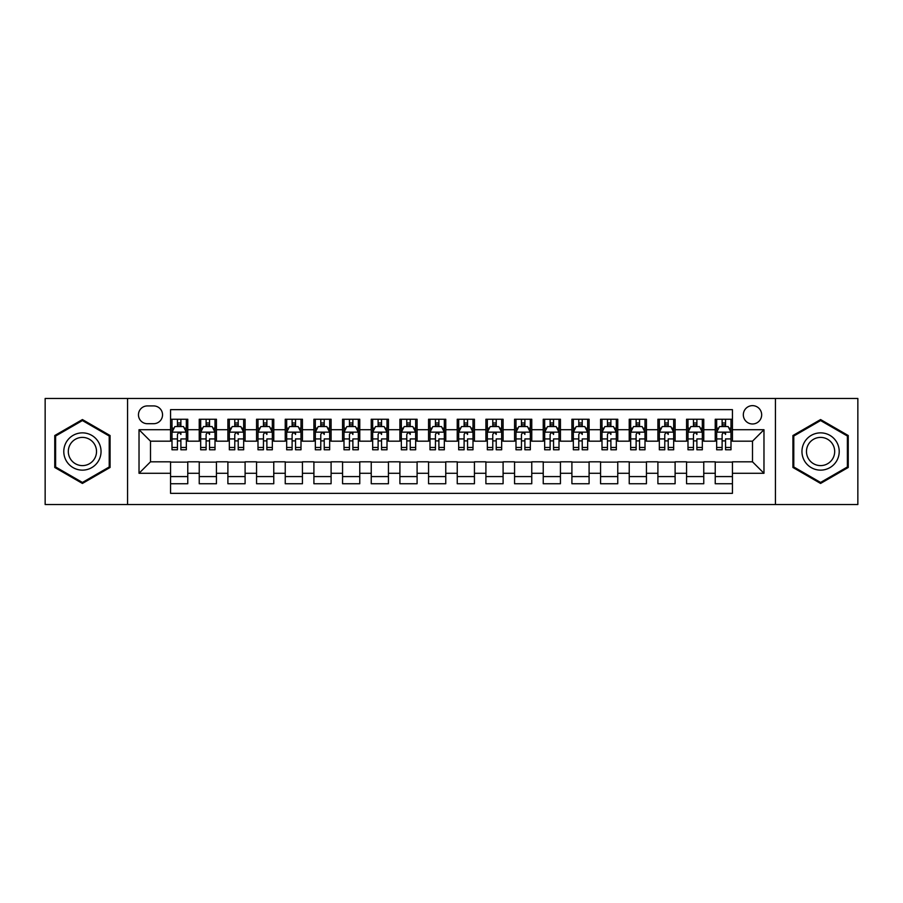<?xml version="1.0" encoding="UTF-8"?>
<svg xmlns="http://www.w3.org/2000/svg" width="903" height="903" viewBox="0 0 903 903"><rect width="100%" height="100%" fill="white"/><g stroke="black" fill="none" stroke-linecap="round" stroke-linejoin="round"><path stroke-width="1.35" d="M752.504 405.639A9.177 9.177 0 0 0 743.327 414.804A9.177 9.177 0 0 0 752.504 423.981A9.177 9.177 0 0 0 761.669 414.804A9.177 9.177 0 0 0 752.504 405.639M775.429 504.529L857.85 504.529L857.85 398.471L775.429 398.471L775.429 504.529L127.571 504.529L127.571 398.471L45.15 398.471L45.15 504.529L127.571 504.529M732.435 419.252L715.232 419.252L715.232 429.715L703.764 429.715L703.764 441.183L715.232 441.183L715.232 429.715M703.764 429.715L703.764 419.252L686.562 419.252L686.562 429.715L675.105 429.715L675.105 441.183L686.562 441.183L686.562 429.715M675.105 429.715L675.105 419.252L657.903 419.252L657.903 429.715L646.435 429.715L646.435 441.183L657.903 441.183L657.903 429.715M646.435 429.715L646.435 419.252L629.233 419.252L629.233 429.715L617.765 429.715L617.765 441.183L629.233 441.183L629.233 429.715M617.765 429.715L617.765 419.252L600.563 419.252L600.563 429.715L589.095 429.715L589.095 441.183L600.563 441.183L600.563 429.715M589.095 429.715L589.095 419.252L571.904 419.252L571.904 429.715L560.436 429.715L560.436 441.183L571.904 441.183L571.904 429.715M560.436 429.715L560.436 419.252L543.234 419.252L543.234 429.715L531.765 429.715L531.765 441.183L543.234 441.183L543.234 429.715M531.765 429.715L531.765 419.252L514.563 419.252L514.563 429.715L503.095 429.715L503.095 441.183L514.563 441.183L514.563 429.715M503.095 429.715L503.095 419.252L485.904 419.252L485.904 429.715L474.436 429.715L474.436 441.183L485.904 441.183L485.904 429.715M474.436 429.715L474.436 419.252L457.234 419.252L457.234 429.715L445.766 429.715L445.766 441.183L457.234 441.183L457.234 429.715M445.766 429.715L445.766 419.252L428.564 419.252L428.564 429.715L417.096 429.715L417.096 441.183L428.564 441.183L428.564 429.715M417.096 429.715L417.096 419.252L399.905 419.252L399.905 429.715L388.437 429.715L388.437 441.183L399.905 441.183L399.905 429.715M388.437 429.715L388.437 419.252L371.235 419.252L371.235 429.715L359.766 429.715L359.766 441.183L371.235 441.183L371.235 429.715M359.766 429.715L359.766 419.252L342.564 419.252L342.564 429.715L331.096 429.715L331.096 441.183L342.564 441.183L342.564 429.715M331.096 429.715L331.096 419.252L313.905 419.252L313.905 429.715L302.437 429.715L302.437 441.183L313.905 441.183L313.905 429.715M302.437 429.715L302.437 419.252L285.235 419.252L285.235 429.715L273.767 429.715L273.767 441.183L285.235 441.183L285.235 429.715M273.767 429.715L273.767 419.252L256.565 419.252L256.565 429.715L245.097 429.715L245.097 441.183L256.565 441.183L256.565 429.715M245.097 429.715L245.097 419.252L227.895 419.252L227.895 429.715L216.438 429.715L216.438 441.183L227.895 441.183L227.895 429.715M216.438 429.715L216.438 419.252L199.236 419.252L199.236 441.183L187.768 441.183L187.768 419.252L170.565 419.252M170.565 483.748L187.768 483.748L187.768 461.817L199.236 461.817L199.236 483.748L216.438 483.748L216.438 461.817L227.895 461.817L227.895 473.285L216.438 473.285M227.895 473.285L227.895 483.748L245.097 483.748L245.097 461.817L256.565 461.817L256.565 473.285L245.097 473.285M256.565 473.285L256.565 483.748L273.767 483.748L273.767 461.817L285.235 461.817L285.235 473.285L273.767 473.285M285.235 473.285L285.235 483.748L302.437 483.748L302.437 461.817L313.905 461.817L313.905 473.285L302.437 473.285M313.905 473.285L313.905 483.748L331.096 483.748L331.096 461.817L342.564 461.817L342.564 473.285L331.096 473.285M342.564 473.285L342.564 483.748L359.766 483.748L359.766 461.817L371.235 461.817L371.235 473.285L359.766 473.285M371.235 473.285L371.235 483.748L388.437 483.748L388.437 461.817L399.905 461.817L399.905 473.285L388.437 473.285M399.905 473.285L399.905 483.748L417.096 483.748L417.096 461.817L428.564 461.817L428.564 473.285L417.096 473.285M428.564 473.285L428.564 483.748L445.766 483.748L445.766 461.817L457.234 461.817L457.234 473.285L445.766 473.285M457.234 473.285L457.234 483.748L474.436 483.748L474.436 461.817L485.904 461.817L485.904 473.285L474.436 473.285M485.904 473.285L485.904 483.748L503.095 483.748L503.095 461.817L514.563 461.817L514.563 473.285L503.095 473.285M514.563 473.285L514.563 483.748L531.765 483.748L531.765 461.817L543.234 461.817L543.234 473.285L531.765 473.285M543.234 473.285L543.234 483.748L560.436 483.748L560.436 461.817L571.904 461.817L571.904 473.285L560.436 473.285M571.904 473.285L571.904 483.748L589.095 483.748L589.095 461.817L600.563 461.817L600.563 473.285L589.095 473.285M600.563 473.285L600.563 483.748L617.765 483.748L617.765 461.817L629.233 461.817L629.233 473.285L617.765 473.285M629.233 473.285L629.233 483.748L646.435 483.748L646.435 461.817L657.903 461.817L657.903 473.285L646.435 473.285M657.903 473.285L657.903 483.748L675.105 483.748L675.105 461.817L686.562 461.817L686.562 473.285L675.105 473.285M686.562 473.285L686.562 483.748L703.764 483.748L703.764 461.817L715.232 461.817L715.232 473.285L703.764 473.285M147.347 423.699L153.657 423.699A8.883 8.883 0 0 0 162.54 414.804A8.883 8.883 0 0 0 153.657 405.921L147.347 405.921A8.883 8.883 0 0 0 138.464 414.804A8.883 8.883 0 0 0 147.347 423.699M775.429 398.471L127.571 398.471M732.435 429.715L732.435 409.646L170.565 409.646L170.565 441.183L150.496 441.183L150.496 461.817L170.565 461.817L170.565 493.354L732.435 493.354L732.435 461.817L752.504 461.817L752.504 441.183L732.435 441.183L732.435 429.715L763.972 429.715L763.972 473.285L732.435 473.285M170.565 473.285L139.028 473.285L139.028 429.715L170.565 429.715M715.232 473.285L715.232 483.748L732.435 483.748M170.565 426.419L171.999 426.419M177.451 426.419L180.882 426.419M186.334 426.419L187.768 426.419M170.565 440.89L171.999 440.89M177.451 440.89L180.882 440.89M186.334 440.89L187.768 440.89M170.565 462.11L187.768 462.11M170.565 476.581L187.768 476.581M199.236 440.89L200.669 440.89M206.11 440.89L209.552 440.89M215.004 440.89L216.438 440.89M199.236 426.419L200.669 426.419M206.11 426.419L209.552 426.419M215.004 426.419L216.438 426.419M199.236 462.11L216.438 462.11M199.236 476.581L216.438 476.581M227.895 462.11L245.097 462.11M227.895 476.581L245.097 476.581M227.895 426.419L229.328 426.419M234.78 426.419L238.223 426.419M243.663 426.419L245.097 426.419M227.895 440.89L229.328 440.89M234.78 440.89L238.223 440.89M243.663 440.89L245.097 440.89M256.565 462.11L273.767 462.11M256.565 476.581L273.767 476.581M256.565 426.419L257.998 426.419M263.45 426.419L266.882 426.419M272.334 426.419L273.767 426.419M256.565 440.89L257.998 440.89M263.45 440.89L266.882 440.89M272.334 440.89L273.767 440.89M285.235 462.11L302.437 462.11M285.235 476.581L302.437 476.581M285.235 426.419L286.669 426.419M292.109 426.419L295.552 426.419M301.004 426.419L302.437 426.419M285.235 440.89L286.669 440.89M292.109 440.89L295.552 440.89M301.004 440.89L302.437 440.89M313.905 462.11L331.096 462.11M313.905 476.581L331.096 476.581M313.905 426.419L315.339 426.419M320.779 426.419L324.222 426.419M329.663 426.419L331.096 426.419M313.905 440.89L315.339 440.89M320.779 440.89L324.222 440.89M329.663 440.89L331.096 440.89M342.564 462.11L359.766 462.11M342.564 476.581L359.766 476.581M342.564 426.419L343.998 426.419M349.45 426.419L352.881 426.419M358.333 426.419L359.766 426.419M342.564 440.89L343.998 440.89M349.45 440.89L352.881 440.89M358.333 440.89L359.766 440.89M371.235 462.11L388.437 462.11M371.235 476.581L388.437 476.581M371.235 426.419L372.668 426.419M378.109 426.419L381.551 426.419M387.003 426.419L388.437 426.419M371.235 440.89L372.668 440.89M378.109 440.89L381.551 440.89M387.003 440.89L388.437 440.89M399.905 462.11L417.096 462.11M399.905 476.581L417.096 476.581M399.905 426.419L401.338 426.419M406.779 426.419L410.222 426.419M415.662 426.419L417.096 426.419M399.905 440.89L401.338 440.89M406.779 440.89L410.222 440.89M415.662 440.89L417.096 440.89M428.564 462.11L445.766 462.11M428.564 476.581L445.766 476.581M428.564 426.419L429.997 426.419M435.449 426.419L438.892 426.419M444.332 426.419L445.766 426.419M428.564 440.89L429.997 440.89M435.449 440.89L438.892 440.89M444.332 440.89L445.766 440.89M457.234 462.11L474.436 462.11M457.234 476.581L474.436 476.581M457.234 426.419L458.668 426.419M464.108 426.419L467.551 426.419M473.003 426.419L474.436 426.419M457.234 440.89L458.668 440.89M464.108 440.89L467.551 440.89M473.003 440.89L474.436 440.89M485.904 462.11L503.095 462.11M485.904 476.581L503.095 476.581M485.904 426.419L487.338 426.419M492.778 426.419L496.221 426.419M501.662 426.419L503.095 426.419M485.904 440.89L487.338 440.89M492.778 440.89L496.221 440.89M501.662 440.89L503.095 440.89M514.563 462.11L531.765 462.11M514.563 476.581L531.765 476.581M514.563 426.419L515.997 426.419M521.449 426.419L524.891 426.419M530.332 426.419L531.765 426.419M514.563 440.89L515.997 440.89M521.449 440.89L524.891 440.89M530.332 440.89L531.765 440.89M543.234 462.11L560.436 462.11M543.234 476.581L560.436 476.581M543.234 426.419L544.667 426.419M550.119 426.419L553.55 426.419M559.002 426.419L560.436 426.419M543.234 440.89L544.667 440.89M550.119 440.89L553.55 440.89M559.002 440.89L560.436 440.89M571.904 462.11L589.095 462.11M571.904 476.581L589.095 476.581M571.904 426.419L573.337 426.419M578.778 426.419L582.221 426.419M587.661 426.419L589.095 426.419M571.904 440.89L573.337 440.89M578.778 440.89L582.221 440.89M587.661 440.89L589.095 440.89M600.563 462.11L617.765 462.11M600.563 476.581L617.765 476.581M600.563 426.419L601.996 426.419M607.448 426.419L610.891 426.419M616.331 426.419L617.765 426.419M600.563 440.89L601.996 440.89M607.448 440.89L610.891 440.89M616.331 440.89L617.765 440.89M629.233 462.11L646.435 462.11M629.233 476.581L646.435 476.581M629.233 426.419L630.666 426.419M636.118 426.419L639.55 426.419M645.002 426.419L646.435 426.419M629.233 440.89L630.666 440.89M636.118 440.89L639.55 440.89M645.002 440.89L646.435 440.89M657.903 462.11L675.105 462.11M657.903 476.581L675.105 476.581M657.903 426.419L659.337 426.419M664.777 426.419L668.22 426.419M673.672 426.419L675.105 426.419M657.903 440.89L659.337 440.89M664.777 440.89L668.22 440.89M673.672 440.89L675.105 440.89M686.562 462.11L703.764 462.11M686.562 476.581L703.764 476.581M686.562 426.419L687.996 426.419M693.448 426.419L696.89 426.419M702.331 426.419L703.764 426.419M686.562 440.89L687.996 440.89M693.448 440.89L696.89 440.89M702.331 440.89L703.764 440.89M715.232 462.11L732.435 462.11M715.232 476.581L732.435 476.581M715.232 426.419L716.666 426.419M722.118 426.419L725.549 426.419M731.001 426.419L732.435 426.419M715.232 440.89L716.666 440.89M722.118 440.89L725.549 440.89M731.001 440.89L732.435 440.89M150.496 441.183L139.028 429.715M150.496 461.817L139.028 473.285M763.972 429.715L752.504 441.183M763.972 473.285L752.504 461.817M82.421 483.444L110.076 467.472L110.076 435.528L82.421 419.556L54.756 435.528L54.756 467.472L82.421 483.444M848.244 435.528L820.579 419.556L792.924 435.528L792.924 467.472L820.579 483.444L848.244 467.472L848.244 435.528M180.882 419.252L180.882 426.555L180.882 422.976L177.451 422.976M186.334 447.448L180.882 447.448L180.882 449.784L186.334 449.784L186.334 432.289L183.467 426.555L174.866 426.555L171.999 432.289L171.999 438.937L171.999 419.252M171.999 444.118L171.999 446.048M171.999 428.191L171.999 422.976M171.999 447.448L171.999 449.784L177.451 449.784L177.451 447.448L171.999 447.448L171.999 438.937L177.451 438.937L177.451 444.118M186.334 428.191L186.334 422.976M180.882 447.448L180.882 438.937L186.334 438.937L186.334 419.252M177.451 426.555L177.451 419.252M180.882 444.118L180.882 446.048M177.451 447.448L177.451 434.445C178.591 432.232 179.742 432.232 180.882 434.445L180.882 432.153M82.421 432.864A18.636 18.636 0 0 0 63.786 451.5A18.636 18.636 0 0 0 82.421 470.136A18.636 18.636 0 0 0 101.046 451.5A18.636 18.636 0 0 0 82.421 432.864M82.421 437.391A14.109 14.109 0 0 0 68.312 451.5A14.109 14.109 0 0 0 82.421 465.609A14.109 14.109 0 0 0 96.519 451.5A14.109 14.109 0 0 0 82.421 437.391M109.218 466.975L82.421 482.45L55.614 466.975L55.614 436.025L82.421 420.55L109.218 436.025L109.218 466.975M804.449 442.188A18.636 18.636 0 0 0 811.266 467.641A18.636 18.636 0 0 0 836.72 460.812A18.636 18.636 0 0 0 829.902 435.359A18.636 18.636 0 0 0 804.449 442.188M808.366 444.445A14.109 14.109 0 0 0 813.524 463.713A14.109 14.109 0 0 0 832.803 458.555A14.109 14.109 0 0 0 827.633 439.287A14.109 14.109 0 0 0 808.366 444.445M847.386 436.025L847.386 466.975L820.579 482.45L793.782 466.975L793.782 436.025L820.579 420.55L847.386 436.025M209.552 419.252L209.552 426.555L209.552 422.976L206.11 422.976M215.004 447.448L209.552 447.448L209.552 449.784L215.004 449.784L215.004 432.289L212.137 426.555L203.536 426.555L200.669 432.289L200.669 438.937L200.669 419.252M200.669 444.118L200.669 446.048M200.669 428.191L200.669 422.976M200.669 447.448L200.669 449.784L206.11 449.784L206.11 447.448L200.669 447.448L200.669 438.937L206.11 438.937L206.11 444.118M215.004 428.191L215.004 422.976M209.552 447.448L209.552 438.937L215.004 438.937L215.004 419.252M206.11 426.555L206.11 419.252M209.552 444.118L209.552 446.048M206.11 447.448L206.11 434.445C207.261 432.232 208.412 432.232 209.552 434.445L209.552 432.153M238.223 419.252L238.223 426.555L238.223 422.976L234.78 422.976M243.663 447.448L238.223 447.448L238.223 449.784L243.663 449.784L243.663 432.289L240.796 426.555L232.195 426.555L229.328 432.289L229.328 438.937L229.328 419.252M229.328 444.118L229.328 446.048M229.328 428.191L229.328 422.976M229.328 447.448L229.328 449.784L234.78 449.784L234.78 447.448L229.328 447.448L229.328 438.937L234.78 438.937L234.78 444.118M243.663 428.191L243.663 422.976M238.223 447.448L238.223 438.937L243.663 438.937L243.663 419.252M234.78 426.555L234.78 419.252M238.223 444.118L238.223 446.048M234.78 447.448L234.78 434.445C235.931 432.232 237.071 432.232 238.223 434.445L238.223 432.153M266.882 419.252L266.882 426.555L266.882 422.976L263.45 422.976M272.334 447.448L266.882 447.448L266.882 449.784L272.334 449.784L272.334 432.289L269.466 426.555L260.865 426.555L257.998 432.289L257.998 438.937L257.998 419.252M257.998 444.118L257.998 446.048M257.998 428.191L257.998 422.976M257.998 447.448L257.998 449.784L263.45 449.784L263.45 447.448L257.998 447.448L257.998 438.937L263.45 438.937L263.45 444.118M272.334 428.191L272.334 422.976M266.882 447.448L266.882 438.937L272.334 438.937L272.334 419.252M263.45 426.555L263.45 419.252M266.882 444.118L266.882 446.048M263.45 447.448L263.45 434.445C264.59 432.232 265.742 432.232 266.882 434.445L266.882 432.153M295.552 419.252L295.552 426.555L295.552 422.976L292.109 422.976M301.004 447.448L295.552 447.448L295.552 449.784L301.004 449.784L301.004 432.289L298.137 426.555L289.536 426.555L286.669 432.289L286.669 438.937L286.669 419.252M286.669 444.118L286.669 446.048M286.669 428.191L286.669 422.976M286.669 447.448L286.669 449.784L292.109 449.784L292.109 447.448L286.669 447.448L286.669 438.937L292.109 438.937L292.109 444.118M301.004 428.191L301.004 422.976M295.552 447.448L295.552 438.937L301.004 438.937L301.004 419.252M292.109 426.555L292.109 419.252M295.552 444.118L295.552 446.048M292.109 447.448L292.109 434.445C293.261 432.232 294.412 432.232 295.552 434.445L295.552 432.153M324.222 419.252L324.222 426.555L324.222 422.976L320.779 422.976M329.663 447.448L324.222 447.448L324.222 449.784L329.663 449.784L329.663 432.289L326.796 426.555L318.195 426.555L315.339 432.289L315.339 438.937L315.339 419.252M315.339 444.118L315.339 446.048M315.339 428.191L315.339 422.976M315.339 447.448L315.339 449.784L320.779 449.784L320.779 447.448L315.339 447.448L315.339 438.937L320.779 438.937L320.779 444.118M329.663 428.191L329.663 422.976M324.222 447.448L324.222 438.937L329.663 438.937L329.663 419.252M320.779 426.555L320.779 419.252M324.222 444.118L324.222 446.048M320.779 447.448L320.779 434.445C321.931 432.232 323.071 432.232 324.222 434.445L324.222 432.153M352.881 419.252L352.881 426.555L352.881 422.976L349.45 422.976M358.333 447.448L352.881 447.448L352.881 449.784L358.333 449.784L358.333 432.289L355.466 426.555L346.865 426.555L343.998 432.289L343.998 438.937L343.998 419.252M343.998 444.118L343.998 446.048M343.998 428.191L343.998 422.976M343.998 447.448L343.998 449.784L349.45 449.784L349.45 447.448L343.998 447.448L343.998 438.937L349.45 438.937L349.45 444.118M358.333 428.191L358.333 422.976M352.881 447.448L352.881 438.937L358.333 438.937L358.333 419.252M349.45 426.555L349.45 419.252M352.881 444.118L352.881 446.048M349.45 447.448L349.45 434.445C350.59 432.232 351.741 432.232 352.881 434.445L352.881 432.153M381.551 419.252L381.551 426.555L381.551 422.976L378.109 422.976M387.003 447.448L381.551 447.448L381.551 449.784L387.003 449.784L387.003 432.289L384.136 426.555L375.535 426.555L372.668 432.289L372.668 438.937L372.668 419.252M372.668 444.118L372.668 446.048M372.668 428.191L372.668 422.976M372.668 447.448L372.668 449.784L378.109 449.784L378.109 447.448L372.668 447.448L372.668 438.937L378.109 438.937L378.109 444.118M387.003 428.191L387.003 422.976M381.551 447.448L381.551 438.937L387.003 438.937L387.003 419.252M378.109 426.555L378.109 419.252M381.551 444.118L381.551 446.048M378.109 447.448L378.109 434.445C379.26 432.232 380.411 432.232 381.551 434.445L381.551 432.153M410.222 419.252L410.222 426.555L410.222 422.976L406.779 422.976M415.662 447.448L410.222 447.448L410.222 449.784L415.662 449.784L415.662 432.289L412.795 426.555L404.205 426.555L401.338 432.289L401.338 438.937L401.338 419.252M401.338 444.118L401.338 446.048M401.338 428.191L401.338 422.976M401.338 447.448L401.338 449.784L406.779 449.784L406.779 447.448L401.338 447.448L401.338 438.937L406.779 438.937L406.779 444.118M415.662 428.191L415.662 422.976M410.222 447.448L410.222 438.937L415.662 438.937L415.662 419.252M406.779 426.555L406.779 419.252M410.222 444.118L410.222 446.048M406.779 447.448L406.779 434.445C407.93 432.232 409.07 432.232 410.222 434.445L410.222 432.153M438.892 419.252L438.892 426.555L438.892 422.976L435.449 422.976M444.332 447.448L438.892 447.448L438.892 449.784L444.332 449.784L444.332 432.289L441.465 426.555L432.864 426.555L429.997 432.289L429.997 438.937L429.997 419.252M429.997 444.118L429.997 446.048M429.997 428.191L429.997 422.976M429.997 447.448L429.997 449.784L435.449 449.784L435.449 447.448L429.997 447.448L429.997 438.937L435.449 438.937L435.449 444.118M444.332 428.191L444.332 422.976M438.892 447.448L438.892 438.937L444.332 438.937L444.332 419.252M435.449 426.555L435.449 419.252M438.892 444.118L438.892 446.048M435.449 447.448L435.449 434.445C436.6 432.232 437.741 432.232 438.892 434.445L438.892 432.153M467.551 419.252L467.551 426.555L467.551 422.976L464.108 422.976M473.003 447.448L467.551 447.448L467.551 449.784L473.003 449.784L473.003 432.289L470.136 426.555L461.535 426.555L458.668 432.289L458.668 438.937L458.668 419.252M458.668 444.118L458.668 446.048M458.668 428.191L458.668 422.976M458.668 447.448L458.668 449.784L464.108 449.784L464.108 447.448L458.668 447.448L458.668 438.937L464.108 438.937L464.108 444.118M473.003 428.191L473.003 422.976M467.551 447.448L467.551 438.937L473.003 438.937L473.003 419.252M464.108 426.555L464.108 419.252M467.551 444.118L467.551 446.048M464.108 447.448L464.108 434.445C465.259 432.232 466.411 432.232 467.551 434.445L467.551 432.153M496.221 419.252L496.221 426.555L496.221 422.976L492.778 422.976M501.662 447.448L496.221 447.448L496.221 449.784L501.662 449.784L501.662 432.289L498.795 426.555L490.205 426.555L487.338 432.289L487.338 438.937L487.338 419.252M487.338 444.118L487.338 446.048M487.338 428.191L487.338 422.976M487.338 447.448L487.338 449.784L492.778 449.784L492.778 447.448L487.338 447.448L487.338 438.937L492.778 438.937L492.778 444.118M501.662 428.191L501.662 422.976M496.221 447.448L496.221 438.937L501.662 438.937L501.662 419.252M492.778 426.555L492.778 419.252M496.221 444.118L496.221 446.048M492.778 447.448L492.778 434.445C493.93 432.232 495.07 432.232 496.221 434.445L496.221 432.153M524.891 419.252L524.891 426.555L524.891 422.976L521.449 422.976M530.332 447.448L524.891 447.448L524.891 449.784L530.332 449.784L530.332 432.289L527.465 426.555L518.864 426.555L515.997 432.289L515.997 438.937L515.997 419.252M515.997 444.118L515.997 446.048M515.997 428.191L515.997 422.976M515.997 447.448L515.997 449.784L521.449 449.784L521.449 447.448L515.997 447.448L515.997 438.937L521.449 438.937L521.449 444.118M530.332 428.191L530.332 422.976M524.891 447.448L524.891 438.937L530.332 438.937L530.332 419.252M521.449 426.555L521.449 419.252M524.891 444.118L524.891 446.048M521.449 447.448L521.449 434.445C522.6 432.232 523.74 432.232 524.891 434.445L524.891 432.153M553.55 419.252L553.55 426.555L553.55 422.976L550.119 422.976M559.002 447.448L553.55 447.448L553.55 449.784L559.002 449.784L559.002 432.289L556.135 426.555L547.534 426.555L544.667 432.289L544.667 438.937L544.667 419.252M544.667 444.118L544.667 446.048M544.667 428.191L544.667 422.976M544.667 447.448L544.667 449.784L550.119 449.784L550.119 447.448L544.667 447.448L544.667 438.937L550.119 438.937L550.119 444.118M559.002 428.191L559.002 422.976M553.55 447.448L553.55 438.937L559.002 438.937L559.002 419.252M550.119 426.555L550.119 419.252M553.55 444.118L553.55 446.048M550.119 447.448L550.119 434.445C551.259 432.232 552.41 432.232 553.55 434.445L553.55 432.153M582.221 419.252L582.221 426.555L582.221 422.976L578.778 422.976M587.661 447.448L582.221 447.448L582.221 449.784L587.661 449.784L587.661 432.289L584.805 426.555L576.204 426.555L573.337 432.289L573.337 438.937L573.337 419.252M573.337 444.118L573.337 446.048M573.337 428.191L573.337 422.976M573.337 447.448L573.337 449.784L578.778 449.784L578.778 447.448L573.337 447.448L573.337 438.937L578.778 438.937L578.778 444.118M587.661 428.191L587.661 422.976M582.221 447.448L582.221 438.937L587.661 438.937L587.661 419.252M578.778 426.555L578.778 419.252M582.221 444.118L582.221 446.048M578.778 447.448L578.778 434.445C579.929 432.232 581.08 432.232 582.221 434.445L582.221 432.153M610.891 419.252L610.891 426.555L610.891 422.976L607.448 422.976M616.331 447.448L610.891 447.448L610.891 449.784L616.331 449.784L616.331 432.289L613.464 426.555L604.863 426.555L601.996 432.289L601.996 438.937L601.996 419.252M601.996 444.118L601.996 446.048M601.996 428.191L601.996 422.976M601.996 447.448L601.996 449.784L607.448 449.784L607.448 447.448L601.996 447.448L601.996 438.937L607.448 438.937L607.448 444.118M616.331 428.191L616.331 422.976M610.891 447.448L610.891 438.937L616.331 438.937L616.331 419.252M607.448 426.555L607.448 419.252M610.891 444.118L610.891 446.048M607.448 447.448L607.448 434.445C608.599 432.232 609.739 432.232 610.891 434.445L610.891 432.153M639.55 419.252L639.55 426.555L639.55 422.976L636.118 422.976M645.002 447.448L639.55 447.448L639.55 449.784L645.002 449.784L645.002 432.289L642.135 426.555L633.534 426.555L630.666 432.289L630.666 438.937L630.666 419.252M630.666 444.118L630.666 446.048M630.666 428.191L630.666 422.976M630.666 447.448L630.666 449.784L636.118 449.784L636.118 447.448L630.666 447.448L630.666 438.937L636.118 438.937L636.118 444.118M645.002 428.191L645.002 422.976M639.55 447.448L639.55 438.937L645.002 438.937L645.002 419.252M636.118 426.555L636.118 419.252M639.55 444.118L639.55 446.048M636.118 447.448L636.118 434.445C637.258 432.232 638.41 432.232 639.55 434.445L639.55 432.153M668.22 419.252L668.22 426.555L668.22 422.976L664.777 422.976M673.672 447.448L668.22 447.448L668.22 449.784L673.672 449.784L673.672 432.289L670.805 426.555L662.204 426.555L659.337 432.289L659.337 438.937L659.337 419.252M659.337 444.118L659.337 446.048M659.337 428.191L659.337 422.976M659.337 447.448L659.337 449.784L664.777 449.784L664.777 447.448L659.337 447.448L659.337 438.937L664.777 438.937L664.777 444.118M673.672 428.191L673.672 422.976M668.22 447.448L668.22 438.937L673.672 438.937L673.672 419.252M664.777 426.555L664.777 419.252M668.22 444.118L668.22 446.048M664.777 447.448L664.777 434.445C665.929 432.232 667.08 432.232 668.22 434.445L668.22 432.153M696.89 419.252L696.89 426.555L696.89 422.976L693.448 422.976M702.331 447.448L696.89 447.448L696.89 449.784L702.331 449.784L702.331 432.289L699.464 426.555L690.863 426.555L687.996 432.289L687.996 438.937L687.996 419.252M687.996 444.118L687.996 446.048M687.996 428.191L687.996 422.976M687.996 447.448L687.996 449.784L693.448 449.784L693.448 447.448L687.996 447.448L687.996 438.937L693.448 438.937L693.448 444.118M702.331 428.191L702.331 422.976M696.89 447.448L696.89 438.937L702.331 438.937L702.331 419.252M693.448 426.555L693.448 419.252M696.89 444.118L696.89 446.048M693.448 447.448L693.448 434.445C694.599 432.232 695.739 432.232 696.89 434.445L696.89 432.153M725.549 419.252L725.549 426.555L725.549 422.976L722.118 422.976M731.001 447.448L725.549 447.448L725.549 449.784L731.001 449.784L731.001 432.289L728.134 426.555L719.533 426.555L716.666 432.289L716.666 438.937L716.666 419.252M716.666 444.118L716.666 446.048M716.666 428.191L716.666 422.976M716.666 447.448L716.666 449.784L722.118 449.784L722.118 447.448L716.666 447.448L716.666 438.937L722.118 438.937L722.118 444.118M731.001 428.191L731.001 422.976M725.549 447.448L725.549 438.937L731.001 438.937L731.001 419.252M722.118 426.555L722.118 419.252M725.549 444.118L725.549 446.048M722.118 447.448L722.118 434.445C723.258 432.232 724.409 432.232 725.549 434.445L725.549 432.153M199.236 473.285L187.768 473.285M199.236 429.715L187.768 429.715M186.266 432.153L172.067 432.153M171.999 428.135L174.076 428.135M184.257 428.135L186.334 428.135M180.882 424.805L177.451 424.805M214.925 432.153L200.737 432.153M200.669 428.135L202.746 428.135M212.927 428.135L215.004 428.135M209.552 424.805L206.11 424.805M243.596 432.153L229.407 432.153M229.328 428.135L231.416 428.135M241.586 428.135L243.663 428.135M238.223 424.805L234.78 424.805M272.266 432.153L258.066 432.153M257.998 428.135L260.075 428.135M270.257 428.135L272.334 428.135M266.882 424.805L263.45 424.805M300.925 432.153L286.736 432.153M286.669 428.135L288.746 428.135M298.927 428.135L301.004 428.135M295.552 424.805L292.109 424.805M329.595 432.153L315.407 432.153M315.339 428.135L317.416 428.135M327.586 428.135L329.663 428.135M324.222 424.805L320.779 424.805M358.265 432.153L344.077 432.153M343.998 428.135L346.075 428.135M356.256 428.135L358.333 428.135M352.881 424.805L349.45 424.805M386.924 432.153L372.736 432.153M372.668 428.135L374.745 428.135M384.926 428.135L387.003 428.135M381.551 424.805L378.109 424.805M415.594 432.153L401.406 432.153M401.338 428.135L403.415 428.135M413.585 428.135L415.662 428.135M410.222 424.805L406.779 424.805M444.265 432.153L430.076 432.153M429.997 428.135L432.074 428.135M442.256 428.135L444.332 428.135M438.892 424.805L435.449 424.805M472.924 432.153L458.735 432.153M458.668 428.135L460.744 428.135M470.926 428.135L473.003 428.135M467.551 424.805L464.108 424.805M501.594 432.153L487.406 432.153M487.338 428.135L489.415 428.135M499.585 428.135L501.662 428.135M496.221 424.805L492.778 424.805M530.264 432.153L516.076 432.153M515.997 428.135L518.074 428.135M528.255 428.135L530.332 428.135M524.891 424.805L521.449 424.805M558.923 432.153L544.735 432.153M544.667 428.135L546.744 428.135M556.925 428.135L559.002 428.135M553.55 424.805L550.119 424.805M587.593 432.153L573.405 432.153M573.337 428.135L575.414 428.135M585.584 428.135L587.661 428.135M582.221 424.805L578.778 424.805M616.264 432.153L602.075 432.153M601.996 428.135L604.073 428.135M614.254 428.135L616.331 428.135M610.891 424.805L607.448 424.805M644.934 432.153L630.734 432.153M630.666 428.135L632.743 428.135M642.925 428.135L645.002 428.135M639.55 424.805L636.118 424.805M673.593 432.153L659.404 432.153M659.337 428.135L661.414 428.135M671.584 428.135L673.672 428.135M668.22 424.805L664.777 424.805M702.263 432.153L688.075 432.153M687.996 428.135L690.073 428.135M700.254 428.135L702.331 428.135M696.89 424.805L693.448 424.805M730.933 432.153L716.734 432.153M716.666 428.135L718.743 428.135M728.924 428.135L731.001 428.135M725.549 424.805L722.118 424.805"/></g></svg>
